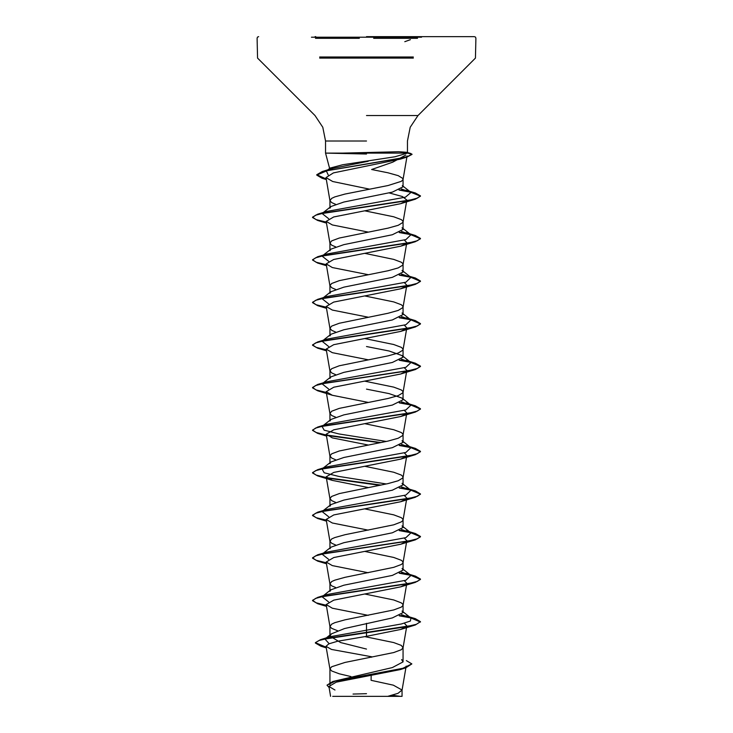 <?xml version="1.0" encoding="UTF-8"?>
<svg xmlns="http://www.w3.org/2000/svg" width="733" height="733" viewBox="0 0 733 733"><rect width="100%" height="100%" fill="white"/><g stroke="black" fill="none" stroke-linecap="round" stroke-linejoin="round"><path stroke-width="1.1" d="M421.603 37.172L311.397 37.172M366.5 36.65L474.333 36.65L366.5 36.65M332.663 696.35L400.337 696.35L392.164 695.205M398.303 696.35L347.36 696.35M342.934 153.105L398.55 151.768L406.54 152.317L407.429 153.105L325.525 153.105L366.5 154.031M405.734 155.13L392.714 162.149L371.668 169.488L388.004 172.786L398.184 175.627L402.884 178.458L402.884 179.878L401.29 181.298L388.004 185.559L344.996 194.071L334.816 196.911L331.71 198.331L329.932 200.677L331.71 202.592L335.641 204.305M332.663 169.488L330.162 169.488L330.281 167.994L342.714 164.714L395.023 156.798L407.429 153.105M329.914 200.466L329.914 208.135L330.968 206.532L343.887 202.006L392.366 192.165L403.086 186.851L402.344 185.623L411.021 192.412L401.272 188.967M406.394 660.635L411.818 663.961L402.756 668.349L332.773 681.525L392.357 667.616L403.086 661.899L401.592 659.572M350.96 676.522L339.315 673.81L331.71 670.979L329.914 668.844L331.71 666.718L344.996 662.458L393.685 652.526L401.29 649.685L403.068 647.77L401.29 645.425L393.685 642.584L364.722 636.583M366.5 649.035L340.634 642.603L329.914 636.162L331.417 633.834L344.528 628.575L392.384 617.965L403.086 612.651L402.041 611.047L410.938 618.02L401.455 614.657M337.629 630.746L331.71 628.392L329.932 626.486L331.71 624.14L334.816 622.72L344.996 619.88L393.685 609.948L401.29 607.107L402.884 605.687L402.884 604.267L401.29 602.847L393.685 600.006L364.787 594.014M329.914 591.357L330.959 589.753L343.896 585.227L392.357 575.396L403.086 570.072L402.041 568.46L410.938 575.442L401.464 572.079M335.641 587.527L331.71 585.814L329.932 583.899L331.71 581.553L334.816 580.133L344.996 577.302L393.685 567.36L401.29 564.52L402.884 563.109L402.884 561.689L401.29 560.269L393.685 557.428L364.787 551.436M329.914 548.779L330.968 547.175L343.869 542.658L392.366 532.809L403.086 527.494L402.032 525.882L410.938 532.854L401.464 529.501M335.641 544.949L331.71 543.235L329.932 541.32L331.71 538.975L334.816 537.555L344.996 534.714L393.685 524.782L401.29 521.942L402.884 520.522L402.884 519.101L401.29 517.69L393.685 514.85L364.787 508.849M335.641 502.371L331.71 500.657L329.914 498.522L329.914 506.201L330.968 504.588L343.869 500.071L392.375 490.23L403.086 484.907L402.032 483.304M329.914 498.522L331.71 496.397L339.315 493.556L388.004 483.624L398.184 480.784L402.884 477.943L402.884 476.523L401.29 475.103L393.685 472.263L364.787 466.27M335.641 459.783L331.71 458.07L329.914 455.944L329.914 463.623L330.959 462.01L343.905 457.484L392.366 447.652L403.086 442.329L402.041 440.725L410.938 447.698L401.464 444.335M329.914 455.944L331.71 453.819L339.315 450.978L388.004 441.037L398.184 438.206L402.884 435.365L402.884 433.945L401.29 432.525L393.685 429.685L364.787 423.692M335.641 417.205L331.71 415.492L329.914 413.366L329.914 421.035L330.959 419.432L343.869 414.915L392.366 405.074L403.086 399.751L402.032 398.138L389.141 393.63L366.5 389.104M329.914 413.366L331.71 411.231L339.315 408.4L388.004 398.459L398.184 395.618L402.884 392.787L402.884 391.367L401.29 389.947L393.685 387.106L364.787 381.114M335.641 374.627L331.71 372.914L329.914 370.788L329.914 378.457L330.968 376.854L343.869 372.337L392.375 362.487L403.086 357.173L402.032 355.56L389.122 351.043L366.5 346.526M329.914 370.788L331.71 368.653L339.315 365.813L388.004 355.881L398.184 353.04L402.884 350.2L402.884 348.78L401.29 347.369L393.685 344.528L364.787 338.527M335.641 332.04L331.71 330.336L329.914 328.201L329.914 335.879L330.959 334.266L343.905 329.749L392.366 319.909L403.086 314.585L402.041 312.982L410.938 319.954L401.464 316.592M329.914 328.201L331.71 326.075L339.315 323.235L388.004 313.303L398.184 310.462L402.884 307.622L402.884 306.202L401.29 304.781L393.685 301.941L364.787 295.949M335.632 289.462L331.71 287.748L329.914 285.623L329.914 293.301L330.959 291.688L343.869 287.171L392.357 277.331L403.086 272.007L402.032 270.404L410.938 277.376L401.464 274.014M329.914 285.623L331.71 283.497L339.315 280.657L388.004 270.715L398.184 267.884L402.884 265.044L402.884 263.623L401.29 262.203L393.685 259.363L364.787 253.371M335.641 246.884L331.71 245.17L329.914 243.044L329.914 250.713L330.968 249.11L343.869 244.593L392.375 234.743L403.086 229.429L402.032 227.816L410.938 234.789L401.455 231.436M329.914 243.044L331.71 240.91L339.315 238.078L388.004 228.137L398.184 225.297L402.884 222.466L402.884 221.045L401.29 219.625L393.685 216.785L364.787 210.792M411.818 663.961L405.743 667.882L400.245 669.559L336.3 682.157L328.897 686.455L334.999 690.01M381.847 696.35L402.05 696.35L387.748 696.35L397.982 693.29L402.06 690L393.328 685.172L371.081 680.343L371.191 675.45M366.5 623.297L366.5 636.308L337.482 641.32L328.842 643.812L326.029 646.314L331.463 649.42L371.594 656.75L371.585 657.254M410.938 618.02L410.388 621.007L401.446 623.994L329.694 636.83L325.974 638.296M331.408 633.816L324.939 638.956L329.154 643.684M402.151 660.002L403.086 661.899L403.086 647.56M315.392 642.694L319.157 640.45L330.015 637.857L415.373 624.974L420.476 621.648L416.371 624.314L404.671 626.972L320.431 639.68L315.392 642.694L326.185 647.212M332.773 681.525L326.973 685.208L329.062 687.426M315.392 643.052L320.944 646.259L326.249 647.587M405.743 667.882L335.283 681.14L326.973 685.208M405.926 156.972L400.548 159.015L333.442 172.933L325.974 177.578L332.663 181.537L369.799 189.206M389.333 192.926L402.463 196.499L406.824 200.045L403.068 221.971M406.403 200.851L400.676 203.655L333.744 216.922L326.185 221.339L332.324 224.939L368.213 232.077M404.341 240.039L406.824 242.632L403.068 264.549M406.403 243.438L400.676 246.233L333.744 259.5L326.176 263.926L332.315 267.518L368.213 274.664M404.341 282.617L406.824 285.21L403.068 307.127M406.403 286.017L400.667 288.811L333.744 302.088L326.176 306.504L332.315 310.105L368.213 317.242M404.341 325.195L406.824 327.788L403.068 349.705M406.403 328.595L400.676 331.389L333.735 344.666L326.185 349.082L332.324 352.683L368.213 359.821M404.332 367.783L406.824 370.376L403.068 392.292M406.403 371.182L400.676 373.977L333.753 387.244L326.176 391.66L332.315 395.261L368.213 402.399M404.341 410.361L406.824 412.954L403.068 434.871M406.403 413.76L400.667 416.555L333.753 429.822L326.176 434.248L332.324 437.839L368.213 444.986M404.341 452.939L406.824 455.532L403.068 477.449M406.403 456.338L400.676 459.133L333.753 472.4L326.185 476.826L332.324 480.427L368.213 487.564M404.341 495.526L406.824 498.11L403.068 520.027M406.394 498.916L400.685 501.711L333.753 514.978L326.176 519.404L332.315 523.005L368.213 530.142M404.341 538.104L406.824 540.697L403.068 562.614M406.403 541.495L400.676 544.298L333.762 557.556L326.176 561.982L332.324 565.583L368.213 572.72M404.341 580.683L406.824 583.276L403.068 605.192M406.403 584.082L400.685 586.876L333.762 600.144L326.185 604.569L332.333 608.17L368.213 615.308M404.341 623.261L406.824 625.854L403.068 647.77M406.394 626.66L400.685 629.455L366.5 636.308M328.659 601.967L322.062 596.726L330.95 589.744M322.245 596.589L326.964 594.582L405.935 580.224L410.938 575.442M328.659 559.389L322.062 554.148L330.959 547.157M323.18 553.452L326.973 552.004L405.935 537.646L410.938 532.854M328.659 516.811L322.062 511.57L330.959 504.579M323.18 510.874L326.973 509.417L405.935 495.059L410.938 490.276L401.455 486.914M386.3 484L338.903 476.496L324.142 472.739L322.062 468.983L330.95 462.001M323.18 468.286L326.973 466.839L405.935 452.481L410.938 447.698M386.3 441.422L338.903 433.918L324.142 430.161L322.062 426.404L330.959 419.423M323.18 425.708L326.973 424.26L405.935 409.903L410.947 405.12L401.464 401.757M328.659 389.067L322.062 383.826L330.959 376.835M323.18 383.13L326.973 381.682L405.935 367.325L410.938 362.533L401.455 359.17M328.659 346.489L322.062 341.248L330.95 334.257M323.18 340.552L326.973 339.095L405.935 324.737L410.938 319.954M328.659 303.911L322.062 298.661L330.95 291.679M323.18 297.964L326.973 296.517L405.935 282.159L410.938 277.376M328.659 261.333L322.062 256.083L330.959 249.092M323.18 255.386L326.973 253.939L405.935 239.581L410.938 234.789M328.659 218.746L322.062 213.505L330.959 206.514M323.18 212.808L326.973 211.361L405.45 197.15L411.021 192.412M328.228 174.949L326.396 171.009L330.271 167.976M327.917 170.093L331.866 168.599L368.268 161.278M420.476 621.648L415.373 618.679L410.141 617.388M409.82 617.323L399.815 615.518M326.304 605.311L316.088 602.838L312.524 600.364L317.627 597.395L408.611 583.651L417.425 581.361L420.476 579.07L415.382 576.101L410.141 574.809M409.82 574.736L399.833 572.94M326.304 562.733L316.088 560.259L312.524 557.786L317.627 554.808L408.611 541.073L417.425 538.782L420.476 536.492L415.382 533.523L410.141 532.231M409.82 532.158L399.833 530.353M326.304 520.155L316.088 517.681L312.524 515.198L317.627 512.23L408.611 498.495L417.425 496.204L420.476 493.914L415.382 490.945L410.141 489.644M409.82 489.58L399.815 487.775M381.023 485.109L326.597 477.632M326.304 477.577L316.088 475.094L312.524 472.62L317.627 469.651L408.611 455.908L417.425 453.617L420.476 451.336L415.382 448.367L410.141 447.066M409.82 447.002L399.824 445.197M381.023 442.53L326.606 435.045M326.304 434.99L316.088 432.516L312.524 430.042L317.627 427.073L408.611 413.33L417.425 411.039L420.476 408.748L415.373 405.78L410.141 404.488M409.82 404.414L399.824 402.619M326.304 392.412L316.088 389.938L312.524 387.464L317.627 384.495L408.611 370.751L417.425 368.461L420.476 366.17L415.373 363.202L410.141 361.91M409.82 361.836L399.824 360.031M326.304 349.833L316.088 347.36L312.524 344.876L317.627 341.908L408.611 328.173L417.416 325.883L420.476 323.592L415.373 320.623L410.141 319.322M409.82 319.258L399.824 317.453M326.304 307.255L316.088 304.772L312.524 302.298L317.627 299.33L408.602 285.595L417.416 283.305L420.476 281.014L415.373 278.036L399.824 274.875M326.304 264.668L316.088 262.194L312.524 259.72L317.627 256.752L408.602 243.008L417.416 240.717L420.476 238.427L415.373 235.458L410.141 234.166M409.82 234.102L399.824 232.297M326.304 222.09L316.088 219.616L312.524 217.142L317.618 214.173L408.611 200.43L417.425 198.139L420.476 195.848L415.299 192.999L410.132 191.725M409.747 191.634L399.632 189.801M326.203 178.962L316.775 174.747L322.373 171.485L399.567 158.548L407.841 156.386L412.065 154.232L407.447 153.078M420.476 622.005L410.764 617.882L399.219 615.775M326.359 605.678L317.627 603.69L312.524 600.721L315.575 598.43L324.389 596.14L415.373 582.396L420.476 579.427L410.764 575.295L399.228 573.197M326.359 563.1L317.627 561.102L312.524 558.134L315.575 555.852L324.389 553.562L415.373 539.818L420.476 536.849L410.764 532.717L399.228 530.619M326.359 520.522L317.627 518.524L312.524 515.556L315.575 513.265L324.389 510.974L415.373 497.24L420.476 494.262L410.764 490.139L399.219 488.031M379.951 485.328L327.065 478.072M326.359 477.943L317.627 475.946L312.524 472.977L315.575 470.687L324.389 468.396L415.382 454.652L420.476 451.684L410.764 447.561L399.228 445.453M379.951 442.75L327.074 435.494M326.359 435.356L317.627 433.368L312.524 430.399L315.575 428.109L324.389 425.818L415.382 412.074L420.476 409.106L410.764 404.973L399.228 402.875M326.359 392.778L317.627 390.79L312.524 387.812L315.584 385.521L324.398 383.231L415.382 369.496L420.476 366.527L410.764 362.395L399.219 360.297M326.359 350.2L317.627 348.202L312.524 345.234L315.584 342.943L324.398 340.653L415.382 326.918L420.476 323.949L410.764 319.817L399.228 317.719M326.359 307.622L317.627 305.624L312.524 302.656L315.584 300.365L324.398 298.074L415.382 284.331L420.476 281.362L410.764 277.239M410.755 277.23L399.228 275.132M326.359 265.034L317.627 263.046L312.524 260.078L315.584 257.787L324.398 255.496L415.373 241.753L420.476 238.784L410.764 234.652L399.219 232.553M326.359 222.456L317.627 220.468L312.524 217.49L315.584 215.2L324.398 212.909L415.373 199.174L420.476 196.206L410.764 192.211L399.018 190.058M326.267 179.328L321.97 178.211L316.775 175.105L327.33 170.578L407.007 157.009L412.019 154.416M373.656 38.272L417.517 38.272M319.643 56.972L413.348 56.972M319.643 58.118L413.348 58.118M366.5 115.576L418.012 115.576L366.5 115.576M366.5 141.02L325.525 141.02L366.5 141.02M315.483 38.272L359.372 38.272M407.475 152.94L407.475 141.02L410.214 127.249L418.012 115.576L475.479 58.118L475.946 38.272L475.488 37.136L474.333 36.65M329.768 168.947L325.525 153.105L325.525 141.02L322.786 127.249L314.988 115.576L257.521 58.118L257.054 38.272L257.512 37.136L258.667 36.65M403.086 186.851L403.086 179.173M403.086 612.651L403.086 604.972M403.086 570.072L403.086 562.394M403.086 527.494L403.086 519.816M403.086 484.907L403.086 477.238M403.086 442.329L403.086 434.651M403.086 399.751L403.086 392.073M403.086 357.173L403.086 349.494M403.086 314.585L403.086 306.916M403.086 272.007L403.086 264.329M403.086 229.429L403.086 221.751M329.914 684.75L329.914 668.844M329.914 636.162L329.914 626.266M329.914 590.56L329.914 583.688M329.914 547.982L329.914 541.101M406.174 666.16L402.041 690.229M328.897 686.455L330.592 696.35M402.06 696.35L402.06 690M329.694 636.83L320.431 639.68M320.944 646.259L326.295 647.853M407.09 155.964L403.068 179.393M325.965 177.578L329.932 200.677M326.176 221.348L329.932 243.255M326.167 263.926L329.932 285.843M326.176 306.504L329.932 328.421M326.176 349.082L329.932 370.999M326.176 391.66L329.932 413.577M326.176 434.248L329.932 456.164M326.176 476.826L329.932 498.742M326.176 519.404L329.932 541.32M326.176 561.982L329.932 583.899M326.176 604.569L329.932 626.486M326.029 646.314L329.932 669.064M406.54 152.317L411.048 153.545M406.027 615.867L415.373 618.679M326.964 594.582L317.627 597.395M406.027 573.288L415.382 576.101M326.973 552.004L317.627 554.808M406.027 530.71L415.382 533.523M326.973 509.417L317.627 512.23M406.027 488.132L415.382 490.945M326.973 466.839L317.627 469.651M406.036 445.554L415.382 448.367M326.973 424.26L317.627 427.073M406.036 402.967L415.373 405.78M326.973 381.682L317.627 384.495M406.036 360.389L415.373 363.202M326.973 339.095L317.627 341.908M406.036 317.81L415.373 320.623M326.973 296.517L317.627 299.33M409.582 276.304L415.373 278.036M326.973 253.939L317.627 256.752M406.036 232.645L415.373 235.458M326.973 211.361L317.618 214.173M405.88 190.186L415.299 192.999M331.866 168.599L322.373 171.485M410.938 490.276L402.041 483.294M410.947 405.12L402.041 398.129M410.938 362.533L402.041 355.551M400.548 159.015L407.007 157.009M326.304 179.539L321.97 178.211M400.676 203.655L415.373 199.174M326.478 223.125L317.627 220.468M400.676 246.233L415.373 241.753M326.478 265.703L317.627 263.046M400.667 288.82L415.382 284.331M326.478 308.291L317.627 305.624M400.676 331.389L415.382 326.918M326.478 350.869L317.627 348.202M400.676 373.977L415.382 369.496M332.315 395.261L317.627 390.79M400.667 416.555L415.382 412.074M326.478 436.025L317.627 433.368M400.676 459.133L415.382 454.652M332.324 480.427L317.627 475.946M400.685 501.711L415.373 497.24M326.478 521.19L317.627 518.524M400.676 544.298L415.373 539.818M326.478 563.769L317.627 561.102M400.685 586.876L415.373 582.396M326.478 606.347L317.627 603.69M400.685 629.455L415.373 624.974M366.5 693.675L353.013 694.096M404.79 41.68L410.352 39.701M315.731 36.65L315.071 36.65"/></g></svg>
